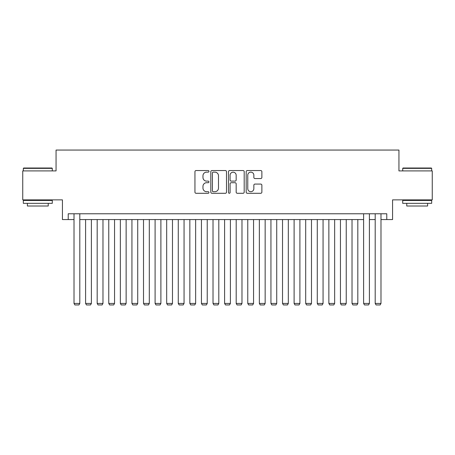 <?xml version="1.0" encoding="UTF-8"?>
<svg xmlns="http://www.w3.org/2000/svg" width="455" height="455" viewBox="0 0 455 455"><rect width="100%" height="100%" fill="white"/><g stroke="black" fill="none" stroke-linecap="round" stroke-linejoin="round"><path stroke-width="0.68" d="M208.964 171.342A0.796 0.796 0 0 0 208.168 170.545L196.088 170.545A1.137 1.137 0 0 0 194.95 171.683L194.95 192.152A1.137 1.137 0 0 0 196.088 193.29L208.168 193.29A0.796 0.796 0 0 0 208.964 192.493A0.796 0.796 0 0 0 208.168 191.697L206.604 191.697A3.64 3.64 0 0 1 202.97 188.057L202.97 186.351A3.64 3.64 0 0 1 206.604 182.711L208.168 182.711A0.796 0.796 0 0 0 208.964 181.915A0.796 0.796 0 0 0 208.168 181.118L206.604 181.118A3.64 3.64 0 0 1 202.97 177.484L202.97 175.778A3.64 3.64 0 0 1 206.604 172.138L208.168 172.138A0.796 0.796 0 0 0 208.964 171.342M260.732 178.565A1.137 1.137 0 0 0 261.87 177.427L261.87 171.683A1.137 1.137 0 0 0 260.732 170.545L247.315 170.545A1.137 1.137 0 0 0 246.178 171.683L246.178 192.152A1.137 1.137 0 0 0 247.315 193.29L260.732 193.29A1.137 1.137 0 0 0 261.87 192.152L261.87 185.213A1.137 1.137 0 0 0 260.732 184.076L254.988 184.076A1.137 1.137 0 0 0 253.85 185.213L253.85 188.654A3.043 3.043 0 0 1 250.807 191.697A3.043 3.043 0 0 1 247.77 188.654L247.77 175.181A3.043 3.043 0 0 1 250.807 172.138A3.043 3.043 0 0 1 253.85 175.181L253.85 177.427A1.137 1.137 0 0 0 254.988 178.565L260.732 178.565M68.216 219.566L68.216 213.77L386.784 213.77L386.784 219.566L392.574 219.566L392.574 199.87L432.25 199.87L432.25 170.909L398.944 170.909L398.944 150.059L56.056 150.059L56.056 170.909L22.75 170.909L22.75 199.87L62.426 199.87L62.426 219.566L74.011 219.566M226.505 171.683A1.137 1.137 0 0 0 225.367 170.545L211.95 170.545A1.137 1.137 0 0 0 210.813 171.683L210.813 192.152A1.137 1.137 0 0 0 211.95 193.29L225.367 193.29A1.137 1.137 0 0 0 226.505 192.152L226.505 171.683M229.633 170.545L243.05 170.545A1.137 1.137 0 0 1 244.187 171.683L244.187 192.152A1.137 1.137 0 0 1 243.05 193.29L237.305 193.29A1.137 1.137 0 0 1 236.168 192.152L236.168 183.848A1.137 1.137 0 0 0 235.03 182.711L231.225 182.711A1.137 1.137 0 0 0 230.088 183.848L230.088 192.493A0.796 0.796 0 0 1 229.292 193.29A0.796 0.796 0 0 1 228.495 192.493L228.495 171.683A1.137 1.137 0 0 1 229.633 170.545M79.801 219.566L363.613 219.566M369.403 219.566L375.199 219.566M380.989 219.566L386.784 219.566M213.202 172.138A0.796 0.796 0 0 0 212.405 172.934L212.405 190.901A0.796 0.796 0 0 0 213.202 191.697L214.851 191.697A3.64 3.64 0 0 0 218.491 188.057L218.491 175.778A3.64 3.64 0 0 0 214.851 172.138L213.202 172.138M236.168 175.238A3.043 3.043 0 0 0 233.131 172.195A3.043 3.043 0 0 0 230.088 175.238L230.088 179.981A1.137 1.137 0 0 0 231.225 181.118L235.03 181.118A1.137 1.137 0 0 0 236.168 179.981L236.168 175.238M79.801 213.77L79.801 303.434L74.011 303.434L74.011 213.77M79.801 303.434L78.931 304.941L74.876 304.941L74.011 303.434M23.677 168.014L51.944 168.014L52.291 168.361L23.33 168.361L23.677 168.014M37.81 203.345L23.33 203.345L23.33 200.45L52.291 200.45L52.291 203.345L37.81 203.345M48.236 203.345L48.236 206.013L27.385 206.013L27.385 203.345M403.056 168.014L431.323 168.014L431.67 168.361L402.709 168.361L403.056 168.014M417.189 203.345L402.709 203.345L402.709 200.45L431.67 200.45L431.67 203.345L417.189 203.345M427.615 203.345L427.615 206.013L406.764 206.013L406.764 203.345M91.387 219.566L91.387 303.434L85.597 303.434L85.597 219.566M91.387 303.434L90.517 304.941L86.461 304.941L85.597 303.434M102.972 219.566L102.972 303.434L97.177 303.434L97.177 219.566M102.972 303.434L102.102 304.941L98.047 304.941L97.177 303.434M114.552 219.566L114.552 303.434L108.762 303.434L108.762 219.566M114.552 303.434L113.687 304.941L109.632 304.941L108.762 303.434M126.137 219.566L126.137 303.434L120.347 303.434L120.347 219.566M126.137 303.434L125.267 304.941L121.218 304.941L120.347 303.434M137.723 219.566L137.723 303.434L131.933 303.434L131.933 219.566M137.723 303.434L136.853 304.941L132.797 304.941L131.933 303.434M149.308 219.566L149.308 303.434L143.513 303.434L143.513 219.566M149.308 303.434L148.438 304.941L144.383 304.941L143.513 303.434M160.894 219.566L160.894 303.434L155.098 303.434L155.098 219.566M160.894 303.434L160.024 304.941L155.968 304.941L155.098 303.434M172.473 219.566L172.473 303.434L166.684 303.434L166.684 219.566M172.473 303.434L171.609 304.941L167.554 304.941L166.684 303.434M184.059 219.566L184.059 303.434L178.269 303.434L178.269 219.566M184.059 303.434L183.189 304.941L179.133 304.941L178.269 303.434M195.644 219.566L195.644 303.434L189.849 303.434L189.849 219.566M195.644 303.434L194.774 304.941L190.719 304.941L189.849 303.434M207.23 219.566L207.23 303.434L201.434 303.434L201.434 219.566M207.23 303.434L206.36 304.941L202.304 304.941L201.434 303.434M218.81 219.566L218.81 303.434L213.02 303.434L213.02 219.566M218.81 303.434L217.945 304.941L213.89 304.941L213.02 303.434M230.395 219.566L230.395 303.434L224.605 303.434L224.605 219.566M230.395 303.434L229.525 304.941L225.475 304.941L224.605 303.434M241.98 219.566L241.98 303.434L236.19 303.434L236.19 219.566M241.98 303.434L241.11 304.941L237.055 304.941L236.19 303.434M253.566 219.566L253.566 303.434L247.77 303.434L247.77 219.566M253.566 303.434L252.696 304.941L248.64 304.941L247.77 303.434M265.151 219.566L265.151 303.434L259.356 303.434L259.356 219.566M265.151 303.434L264.281 304.941L260.226 304.941L259.356 303.434M276.731 219.566L276.731 303.434L270.941 303.434L270.941 219.566M276.731 303.434L275.866 304.941L271.811 304.941L270.941 303.434M288.316 219.566L288.316 303.434L282.527 303.434L282.527 219.566M288.316 303.434L287.446 304.941L283.391 304.941L282.527 303.434M299.902 219.566L299.902 303.434L294.106 303.434L294.106 219.566M299.902 303.434L299.032 304.941L294.976 304.941L294.106 303.434M311.487 219.566L311.487 303.434L305.692 303.434L305.692 219.566M311.487 303.434L310.617 304.941L306.562 304.941L305.692 303.434M323.067 219.566L323.067 303.434L317.277 303.434L317.277 219.566M323.067 303.434L322.203 304.941L318.147 304.941L317.277 303.434M334.652 219.566L334.652 303.434L328.863 303.434L328.863 219.566M334.652 303.434L333.782 304.941L329.733 304.941L328.863 303.434M346.238 219.566L346.238 303.434L340.448 303.434L340.448 219.566M346.238 303.434L345.368 304.941L341.313 304.941L340.448 303.434M357.823 219.566L357.823 303.434L352.028 303.434L352.028 219.566M357.823 303.434L356.953 304.941L352.898 304.941L352.028 303.434M369.403 213.77L369.403 303.434L363.613 303.434L363.613 213.77M369.403 303.434L368.539 304.941L364.483 304.941L363.613 303.434M380.989 213.77L380.989 303.434L375.199 303.434L375.199 213.77M380.989 303.434L380.124 304.941L376.069 304.941L375.199 303.434M23.33 170.909L23.33 168.361M29.933 200.45L29.933 199.87M45.688 200.45L45.688 199.87M52.291 170.909L52.291 168.361M402.709 170.909L402.709 168.361M409.312 200.45L409.312 199.87M425.067 200.45L425.067 199.87M431.67 170.909L431.67 168.361"/></g></svg>
